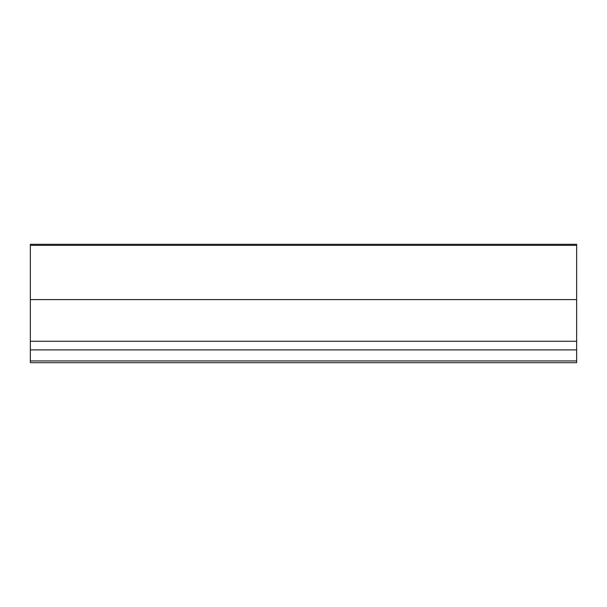 <?xml version="1.0" encoding="UTF-8"?>
<svg xmlns="http://www.w3.org/2000/svg" width="607" height="607" viewBox="0 0 607 607"><rect width="100%" height="100%" fill="white"/><g stroke="black" fill="none" stroke-linecap="round" stroke-linejoin="round"><path stroke-width="0.91" d="M30.35 299.592L30.35 362.683L576.65 362.683L576.65 244.318L30.35 244.318L30.35 299.592L576.65 299.592M514.486 244.318L448.315 244.318M158.685 244.318L92.514 244.318M30.35 341.271L576.65 341.271M30.35 245.342L576.65 245.342M30.35 360.93L576.65 360.93M30.35 349.898L576.65 349.898"/></g></svg>
